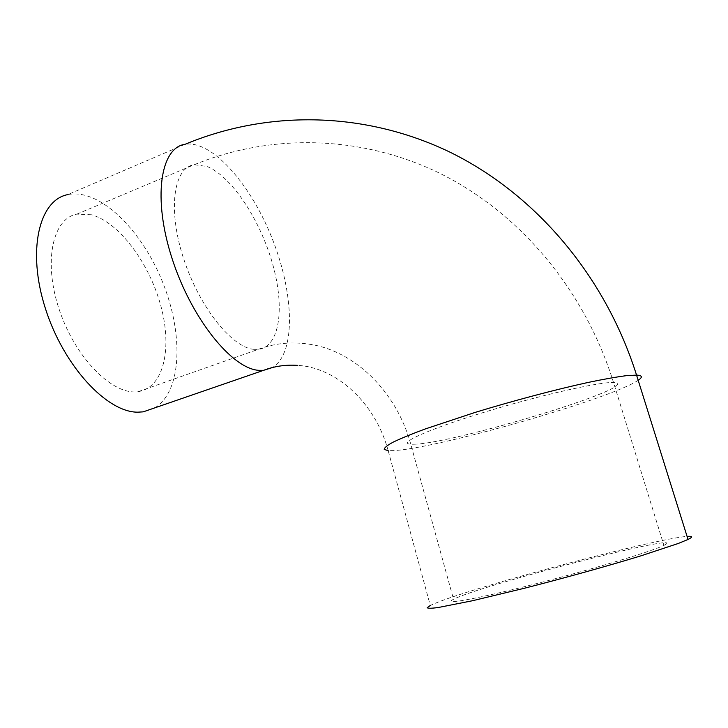 <?xml version="1.0" encoding="UTF-8"?>
<svg xmlns="http://www.w3.org/2000/svg" width="728" height="728" viewBox="0 0 728 728"><rect width="100%" height="100%" fill="white"/><g stroke="black" fill="none" stroke-linecap="round" stroke-linejoin="round"><path stroke-width="0.55" stroke-dasharray="3.64 2.73" d="M665.383 544.608C686.267 531.913 478.005 586.14 453.535 599.29C441.195 605.195 474.01 599.553 531.822 584.83C589.534 570.16 652.133 551.342 663.909 545.381L665.383 544.608M91.41 214.751L76.886 214.123C52.316 218.464 42.861 262.872 59.842 311.366C76.531 359.914 113.905 395.977 138.457 391.573C163.882 387.651 172.427 348.066 160.788 305.705C149.386 263.318 119.319 222.377 91.41 214.751M638.183 380.289C611.283 398.853 435.499 448.949 393.32 450.614L388.17 450.65L430.294 605.487L434.998 603.394C474.137 586.895 654.245 538.793 687.077 536.4M154.773 407.862C181.982 391.409 183.674 334.106 162.617 282.164C141.887 230.139 99.772 188.052 67.822 194.603L185.112 144.281C212.831 139.922 252.143 186.277 273.073 240.841C294.303 295.341 295.768 353.526 272.39 367.558M414.268 444.207C452.871 443.625 640.322 387.141 615.26 382.701L613.54 382.546C599.945 381.618 537.719 395.768 482.291 412.831C426.754 429.866 396.988 443.661 410.765 444.207L414.268 444.207M253.617 349.313L258.222 349.376C280.062 346.901 285.048 307.18 272.454 263.445C260.051 219.701 231.604 176.149 206.861 166.412L194.158 164.746C173.819 167.404 167.495 208.618 183.219 257.412C198.735 306.224 231.604 347.402 253.617 349.313M138.457 391.573L258.222 349.376C275.157 343.015 292.856 341.396 311.32 344.526C354.117 351.415 396.205 390.636 410.765 444.207L453.535 599.29M76.886 214.123L194.158 164.746C269.56 133.87 358.485 134.471 438.019 172.427C517.18 210.847 583.829 287.223 613.54 382.546L663.909 545.381M388.17 450.65C374.856 401.073 334.698 367.13 297.424 365.365"/><path stroke-width="1.09" d="M687.077 536.4C692.756 535.945 693.083 536.973 688.033 539.457L678.269 543.47L641.095 555.783C608.562 565.756 565.265 577.814 525.361 588.006L472.508 600.727L438.238 607.516C431.486 608.417 427.809 608.471 427.209 607.689L430.294 605.487M67.822 194.603C39.075 199.909 26.745 250.66 45.436 308.617C63.837 366.612 107.362 412.658 137.92 412.166L143.198 411.857L154.773 407.862M638.183 380.289C642.879 377.131 642.333 375.393 636.554 375.093L625.998 375.712C616.079 377.013 603.466 379.252 588.142 382.437C555.646 389.526 513.349 400.728 475.002 412.448L424.724 429.138C411.329 434.143 400.782 438.484 393.075 442.178C387.132 445.418 384.184 447.829 384.238 449.422L388.17 450.65M688.033 539.457L636.554 375.093C604.258 272.7 532.059 191.191 446.792 150.632C361.115 110.574 265.72 110.72 185.112 144.281C160.333 147.556 152.416 198.389 172.181 258.849C191.692 319.337 232.478 369.069 258.986 370.352L263.554 370.343L272.39 367.558M297.424 365.365C285.631 364.573 274.338 366.23 263.554 370.343L143.198 411.857"/></g></svg>
